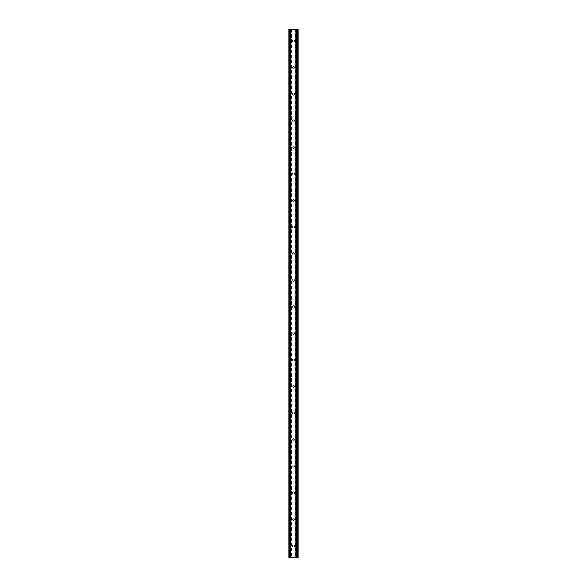 <?xml version="1.0" encoding="UTF-8"?>
<svg xmlns="http://www.w3.org/2000/svg" width="587" height="587" viewBox="0 0 587 587"><rect width="100%" height="100%" fill="white"/><g stroke="black" fill="none" stroke-linecap="round" stroke-linejoin="round"><path stroke-width="0.44" stroke-dasharray="2.94 2.2" d="M294.579 40.98A1.079 1.079 0 0 1 293.5 42.059A1.079 1.079 0 0 1 292.421 40.98A1.079 1.079 0 0 0 293.5 42.059A1.079 1.079 0 0 0 294.579 40.98A1.079 1.079 0 0 0 293.5 39.901A1.079 1.079 0 0 0 292.421 40.98A1.079 1.079 0 0 1 293.5 39.901A1.079 1.079 0 0 1 294.579 40.98M294.579 67.564A1.079 1.079 0 0 1 293.5 68.642A1.079 1.079 0 0 1 292.421 67.564A1.079 1.079 0 0 0 293.5 68.642A1.079 1.079 0 0 0 294.579 67.564A1.079 1.079 0 0 0 293.5 66.478A1.079 1.079 0 0 0 292.421 67.564A1.079 1.079 0 0 1 293.5 66.478A1.079 1.079 0 0 1 294.579 67.564M294.579 94.14A1.079 1.079 0 0 1 293.5 95.219A1.079 1.079 0 0 1 292.421 94.14A1.079 1.079 0 0 0 293.5 95.219A1.079 1.079 0 0 0 294.579 94.14A1.079 1.079 0 0 0 293.5 93.062A1.079 1.079 0 0 0 292.421 94.14A1.079 1.079 0 0 1 293.5 93.062A1.079 1.079 0 0 1 294.579 94.14M294.579 120.724A1.079 1.079 0 0 1 293.5 121.803A1.079 1.079 0 0 1 292.421 120.724A1.079 1.079 0 0 0 293.5 121.803A1.079 1.079 0 0 0 294.579 120.724A1.079 1.079 0 0 0 293.5 119.645A1.079 1.079 0 0 0 292.421 120.724A1.079 1.079 0 0 1 293.5 119.645A1.079 1.079 0 0 1 294.579 120.724M294.579 147.3A1.079 1.079 0 0 1 293.5 148.386A1.079 1.079 0 0 1 292.421 147.3A1.079 1.079 0 0 0 293.5 148.386A1.079 1.079 0 0 0 294.579 147.3A1.079 1.079 0 0 0 293.5 146.222A1.079 1.079 0 0 0 292.421 147.3A1.079 1.079 0 0 1 293.5 146.222A1.079 1.079 0 0 1 294.579 147.3M294.579 173.884A1.079 1.079 0 0 1 293.5 174.963A1.079 1.079 0 0 1 292.421 173.884A1.079 1.079 0 0 0 293.5 174.963A1.079 1.079 0 0 0 294.579 173.884A1.079 1.079 0 0 0 293.5 172.805A1.079 1.079 0 0 0 292.421 173.884A1.079 1.079 0 0 1 293.5 172.805A1.079 1.079 0 0 1 294.579 173.884M294.579 200.468A1.079 1.079 0 0 1 293.5 201.546A1.079 1.079 0 0 1 292.421 200.468A1.079 1.079 0 0 0 293.5 201.546A1.079 1.079 0 0 0 294.579 200.468A1.079 1.079 0 0 0 293.5 199.389A1.079 1.079 0 0 0 292.421 200.468A1.079 1.079 0 0 1 293.5 199.389A1.079 1.079 0 0 1 294.579 200.468M294.579 227.044A1.079 1.079 0 0 1 293.5 228.13A1.079 1.079 0 0 1 292.421 227.044A1.079 1.079 0 0 0 293.5 228.13A1.079 1.079 0 0 0 294.579 227.044A1.079 1.079 0 0 0 293.5 225.966A1.079 1.079 0 0 0 292.421 227.044A1.079 1.079 0 0 1 293.5 225.966A1.079 1.079 0 0 1 294.579 227.044M294.579 253.628A1.079 1.079 0 0 1 293.5 254.707A1.079 1.079 0 0 1 292.421 253.628A1.079 1.079 0 0 0 293.5 254.707A1.079 1.079 0 0 0 294.579 253.628A1.079 1.079 0 0 0 293.5 252.549A1.079 1.079 0 0 0 292.421 253.628A1.079 1.079 0 0 1 293.5 252.549A1.079 1.079 0 0 1 294.579 253.628M294.579 280.212A1.079 1.079 0 0 1 293.5 281.29A1.079 1.079 0 0 1 292.421 280.212A1.079 1.079 0 0 0 293.5 281.29A1.079 1.079 0 0 0 294.579 280.212A1.079 1.079 0 0 0 293.5 279.133A1.079 1.079 0 0 0 292.421 280.212A1.079 1.079 0 0 1 293.5 279.133A1.079 1.079 0 0 1 294.579 280.212M294.579 306.788A1.079 1.079 0 0 1 293.5 307.867A1.079 1.079 0 0 1 292.421 306.788A1.079 1.079 0 0 0 293.5 307.867A1.079 1.079 0 0 0 294.579 306.788A1.079 1.079 0 0 0 293.5 305.71A1.079 1.079 0 0 0 292.421 306.788A1.079 1.079 0 0 1 293.5 305.71A1.079 1.079 0 0 1 294.579 306.788M294.579 333.372A1.079 1.079 0 0 1 293.5 334.451A1.079 1.079 0 0 1 292.421 333.372A1.079 1.079 0 0 0 293.5 334.451A1.079 1.079 0 0 0 294.579 333.372A1.079 1.079 0 0 0 293.5 332.293A1.079 1.079 0 0 0 292.421 333.372A1.079 1.079 0 0 1 293.5 332.293A1.079 1.079 0 0 1 294.579 333.372M294.579 359.956A1.079 1.079 0 0 1 293.5 361.034A1.079 1.079 0 0 1 292.421 359.956A1.079 1.079 0 0 0 293.5 361.034A1.079 1.079 0 0 0 294.579 359.956A1.079 1.079 0 0 0 293.5 358.87A1.079 1.079 0 0 0 292.421 359.956A1.079 1.079 0 0 1 293.5 358.87A1.079 1.079 0 0 1 294.579 359.956M294.579 386.532A1.079 1.079 0 0 1 293.5 387.611A1.079 1.079 0 0 1 292.421 386.532A1.079 1.079 0 0 0 293.5 387.611A1.079 1.079 0 0 0 294.579 386.532A1.079 1.079 0 0 0 293.5 385.454A1.079 1.079 0 0 0 292.421 386.532A1.079 1.079 0 0 1 293.5 385.454A1.079 1.079 0 0 1 294.579 386.532M294.579 413.116A1.079 1.079 0 0 1 293.5 414.195A1.079 1.079 0 0 1 292.421 413.116A1.079 1.079 0 0 0 293.5 414.195A1.079 1.079 0 0 0 294.579 413.116A1.079 1.079 0 0 0 293.5 412.037A1.079 1.079 0 0 0 292.421 413.116A1.079 1.079 0 0 1 293.5 412.037A1.079 1.079 0 0 1 294.579 413.116M294.579 439.7A1.079 1.079 0 0 1 293.5 440.778A1.079 1.079 0 0 1 292.421 439.7A1.079 1.079 0 0 0 293.5 440.778A1.079 1.079 0 0 0 294.579 439.7A1.079 1.079 0 0 0 293.5 438.614A1.079 1.079 0 0 0 292.421 439.7A1.079 1.079 0 0 1 293.5 438.614A1.079 1.079 0 0 1 294.579 439.7M294.579 466.276A1.079 1.079 0 0 1 293.5 467.355A1.079 1.079 0 0 1 292.421 466.276A1.079 1.079 0 0 0 293.5 467.355A1.079 1.079 0 0 0 294.579 466.276A1.079 1.079 0 0 0 293.5 465.197A1.079 1.079 0 0 0 292.421 466.276A1.079 1.079 0 0 1 293.5 465.197A1.079 1.079 0 0 1 294.579 466.276M294.579 492.86A1.079 1.079 0 0 1 293.5 493.938A1.079 1.079 0 0 1 292.421 492.86A1.079 1.079 0 0 0 293.5 493.938A1.079 1.079 0 0 0 294.579 492.86A1.079 1.079 0 0 0 293.5 491.781A1.079 1.079 0 0 0 292.421 492.86A1.079 1.079 0 0 1 293.5 491.781A1.079 1.079 0 0 1 294.579 492.86M294.579 519.436A1.079 1.079 0 0 1 293.5 520.522A1.079 1.079 0 0 1 292.421 519.436A1.079 1.079 0 0 0 293.5 520.522A1.079 1.079 0 0 0 294.579 519.436A1.079 1.079 0 0 0 293.5 518.358A1.079 1.079 0 0 0 292.421 519.436A1.079 1.079 0 0 1 293.5 518.358A1.079 1.079 0 0 1 294.579 519.436M294.579 546.02A1.079 1.079 0 0 1 293.5 547.099A1.079 1.079 0 0 1 292.421 546.02A1.079 1.079 0 0 0 293.5 547.099A1.079 1.079 0 0 0 294.579 546.02A1.079 1.079 0 0 0 293.5 544.941A1.079 1.079 0 0 0 292.421 546.02A1.079 1.079 0 0 1 293.5 544.941A1.079 1.079 0 0 1 294.579 546.02M294.652 29.35L293.786 29.35L294.652 29.35M293.786 29.35L294.769 29.35L293.786 29.35M293.111 29.35L292.047 29.35L293.111 29.35M292.047 29.35L293.207 29.35L292.047 29.35M295.342 29.35L298.152 29.35L298.152 557.65L288.848 557.65L288.848 29.35L295.342 29.35L295.342 557.65M290.176 29.35L288.848 29.35L289.384 29.35L289.384 557.65L288.907 557.65L290.33 557.65L289.384 557.65M290.176 557.65L290.183 29.35L289.384 29.35M296.824 557.65L298.071 557.65L296.817 557.65L296.589 29.35L298.071 29.35L296.824 29.35M292.348 557.65L293.214 557.65L292.348 557.65M293.214 557.65L292.231 557.65L293.214 557.65M293.992 557.65L294.395 557.65L293.992 557.65M298.071 557.65L298.093 29.35L298.071 557.65M290.411 557.65L290.411 29.35L290.411 557.65M291.658 29.35L291.658 557.65M291.49 29.35L291.49 557.65M291.093 29.35L291.093 557.65M290.925 29.35L290.925 557.65M289.347 29.35L289.347 557.65M290.264 29.35L290.264 557.65M288.848 29.35L288.848 557.65M296.736 29.35L296.736 557.65M296.589 29.35L296.589 557.65L296.589 29.35M298.152 29.35L298.152 557.65M297.653 29.35L297.653 557.65M296.075 29.35L296.075 557.65M295.907 29.35L295.907 557.65M295.51 29.35L295.51 557.65M288.929 29.35L288.929 557.65L288.907 29.35M290.33 29.35L290.33 557.65L290.33 29.35M289.266 29.35L289.266 557.65M297.734 29.35L297.734 557.65M297.616 29.35L297.616 557.65M296.67 29.35L296.67 557.65L296.67 29.35"/><path stroke-width="0.88" d="M297.616 29.35L296.824 29.35L296.824 557.65L296.824 29.35L288.848 29.35L288.848 557.65L298.152 557.65L298.152 29.35L297.616 29.35L297.616 557.65M290.176 29.35L290.183 557.65L290.176 29.35M288.848 29.35L288.848 557.65M290.396 29.35L290.396 557.65M296.604 29.35L296.604 557.65M298.152 29.35L298.152 557.65M288.907 29.35L288.907 557.65M289.266 29.35L289.266 557.65M289.384 29.35L289.384 557.65M290.235 29.35L290.235 557.65M296.765 29.35L296.765 557.65M297.734 29.35L297.734 557.65M298.093 29.35L298.093 557.65"/></g></svg>
